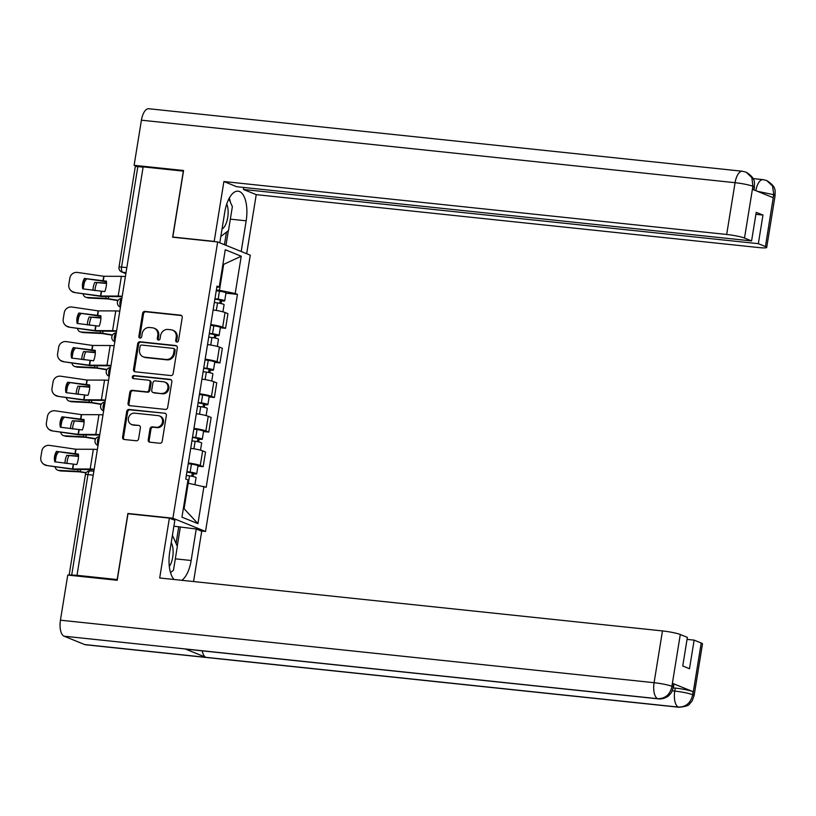 <?xml version="1.0" encoding="UTF-8"?>
<svg xmlns="http://www.w3.org/2000/svg" width="816" height="816" viewBox="0 0 816 816"><rect width="100%" height="100%" fill="white"/><g stroke="black" fill="none" stroke-linecap="round" stroke-linejoin="round"><path stroke-width="1.22" d="M176.858 342.057A1.55 1.387 -67.9 0 0 178.49 340.68L182.233 317.557A2.224 1.979 -67.9 0 0 180.611 315.17L144.932 311.416A2.224 1.979 -67.9 0 0 142.596 313.385L138.853 336.508A1.55 1.387 -67.9 0 0 141.627 336.794L142.117 333.805A7.099 6.324 -67.9 0 1 149.583 327.512L152.551 327.818A7.099 6.324 -67.9 0 1 154.102 328.205A7.099 6.324 -67.9 0 1 157.774 335.458L157.284 338.446A1.55 1.387 -67.9 0 0 160.058 338.742L160.548 335.743A7.099 6.324 -67.9 0 1 168.014 329.45L170.993 329.766A7.099 6.324 -67.9 0 1 172.533 330.143A7.099 6.324 -67.9 0 1 176.205 337.396L175.715 340.384A1.55 1.387 -67.9 0 0 176.858 342.057M148.226 439.814A2.224 1.979 -67.9 0 0 149.858 442.201L159.865 443.251A2.224 1.979 -67.9 0 0 162.2 441.283L166.362 415.599A2.224 1.979 -67.9 0 0 164.73 413.222L129.05 409.459A2.224 1.979 -67.9 0 0 126.715 411.427L122.563 437.111A2.224 1.979 -67.9 0 0 124.185 439.498L136.282 440.773A2.224 1.979 -67.9 0 0 138.608 438.804L140.393 427.808A2.224 1.979 -67.9 0 0 138.761 425.422L132.763 424.799A5.936 5.294 -67.9 0 1 131.478 424.473A5.936 5.294 -67.9 0 1 128.571 417.69A5.936 5.294 -67.9 0 1 134.65 413.151L158.141 415.619A5.936 5.294 -67.9 0 1 159.426 415.946A5.936 5.294 -67.9 0 1 162.343 422.729A5.936 5.294 -67.9 0 1 156.254 427.268L152.337 426.86A2.224 1.979 -67.9 0 0 150.001 428.818L148.226 439.814L149.175 440.201A2.224 1.979 -67.9 0 0 149.879 442.201M172.91 518.221L127.888 513.478L117.178 579.554L77 575.321L143.147 166.892L183.335 171.125L172.635 237.201L217.658 241.944L172.91 518.221L205.53 531.451L250.277 255.173L217.658 241.944M170.83 375.564A2.224 1.979 -67.9 0 0 173.165 373.595L177.317 347.912A2.224 1.979 -67.9 0 0 175.695 345.535L140.015 341.771A2.224 1.979 -67.9 0 0 137.68 343.74L133.518 369.424A2.224 1.979 -67.9 0 0 135.15 371.81L170.83 375.564M171.839 381.755L167.678 407.439A2.224 1.979 -67.9 0 1 165.342 409.408L129.673 405.654A2.224 1.979 -67.9 0 1 128.041 403.267L129.815 392.282A2.224 1.979 -67.9 0 1 132.151 390.313L146.625 391.833A2.224 1.979 -67.9 0 0 148.961 389.864L150.134 382.571A2.224 1.979 -67.9 0 0 148.512 380.185L133.447 378.604A1.55 1.387 -67.9 0 1 133.936 375.554L170.207 379.379A2.224 1.979 -67.9 0 1 171.839 381.755M201.113 530.992L205.53 531.451M77 575.321L71.696 575.045A4.519 0.51 -170.8 0 0 69.125 575.096A4.519 0.51 -170.8 0 0 69.217 575.219M126.837 267.617L121.574 267.067A4.519 0.51 9.2 0 0 119.014 267.107L135.283 166.668A4.519 0.51 9.2 0 1 137.843 166.617L121.574 267.067A4.519 1.989 96 0 0 122.757 272.269L125.878 273.533M143.106 167.168L137.843 166.617M210.763 324.595A10.404 1.173 9.2 0 1 222.676 327.145L225.053 312.508A10.404 1.173 -170.8 0 0 213.129 309.968M225.053 312.508L227.95 313.691L225.583 328.318L220.34 327.767M222.676 327.145L225.583 328.318M214.741 362.365L219.973 362.916L222.35 348.279L219.443 347.106A10.404 1.173 -170.8 0 0 207.529 344.556M205.153 359.183A10.404 1.173 9.2 0 1 217.076 361.733L219.973 362.916M209.131 396.953L214.373 397.504L216.74 382.867L213.843 381.694A10.404 1.173 -170.8 0 0 201.919 379.144M199.553 393.781A10.404 1.173 9.2 0 1 211.477 396.321L214.373 397.504M203.531 431.542L208.774 432.092L211.14 417.455L208.243 416.282A10.404 1.173 -170.8 0 0 196.319 413.732M193.953 428.369A10.404 1.173 9.2 0 1 205.867 430.919L208.774 432.092M197.931 466.13L203.174 466.681L205.54 452.044L202.643 450.871A10.404 1.173 -170.8 0 0 190.72 448.321M188.353 462.958A10.404 1.173 9.2 0 1 200.267 465.508L203.174 466.681M216.362 289.986L219.463 290.312L223.594 264.812L222.87 264.517M222.839 264.731L241.24 256.234L235.202 293.485L219.463 290.312M216.781 287.395L219.229 286.997L225.267 249.747L241.24 256.234M183.365 508.429L184.09 508.715L188.221 483.215L206.193 487.295L237.446 294.392L235.202 293.485M203.959 486.387L197.931 523.637L181.948 517.16L187.986 479.91L185.752 479.002L216.995 286.1L219.229 286.997M127.888 513.478L128.775 513.835M188.221 483.215L187.466 483.143M225.94 293.179L237.446 294.392M184.09 508.715L197.931 523.637M177.041 342.067A1.55 1.387 -67.9 0 1 176.664 340.772L177.154 337.783A7.099 6.324 -67.9 0 0 173.482 330.531L172.533 330.143M154.102 328.205L155.05 328.593A7.099 6.324 -67.9 0 1 158.722 335.835L158.233 338.834A1.55 1.387 -67.9 0 0 158.61 340.119M181.54 315.557L145.88 311.804A2.224 1.979 -67.9 0 0 143.545 313.762L139.801 336.896A1.55 1.387 -67.9 0 0 140.179 338.181M176.623 345.913L140.964 342.159A2.224 1.979 -67.9 0 0 138.628 344.128L134.477 369.811A2.224 1.979 -67.9 0 0 135.17 371.81M174.155 350.013A1.55 1.387 -67.9 0 0 173.023 348.35L141.698 345.056A1.55 1.387 -67.9 0 0 140.066 346.433L139.556 349.585A7.099 6.324 -67.9 0 0 143.228 356.837A7.099 6.324 -67.9 0 0 144.769 357.214L166.178 359.468A7.099 6.324 -67.9 0 0 173.645 353.175L174.155 350.013L175.114 350.401A1.55 1.387 -67.9 0 0 174.308 348.82L173.359 348.432M143.228 356.837L144.177 357.214A7.099 6.324 -67.9 0 0 145.717 357.602L144.769 357.214M175.114 350.401L174.593 353.563A7.099 6.324 -67.9 0 1 167.127 359.856L145.717 357.602M148.991 380.307L149.94 380.695A2.224 1.979 -67.9 0 1 151.093 382.959L149.909 390.252A2.224 1.979 -67.9 0 1 147.574 392.221L133.11 390.691A2.224 1.979 -67.9 0 0 130.774 392.659L128.989 403.655A2.224 1.979 -67.9 0 0 129.693 405.654M171.136 379.756L134.895 375.941A1.55 1.387 -67.9 0 0 133.64 378.624M161.639 393.414A5.936 5.294 -67.9 0 0 167.719 388.875A5.936 5.294 -67.9 0 0 164.812 382.092A5.936 5.294 -67.9 0 0 163.526 381.766L155.244 380.899A2.224 1.979 -67.9 0 0 152.908 382.867L151.735 390.16A2.224 1.979 -67.9 0 0 153.357 392.547L162.588 393.802A5.936 5.294 -67.9 0 0 168.677 389.263A5.936 5.294 -67.9 0 0 165.76 382.48L164.812 382.092M152.878 392.425L153.826 392.812A2.224 1.979 -67.9 0 0 154.316 392.924L153.357 392.547M162.588 393.802L154.316 392.924M159.426 415.946L160.385 416.333A5.936 5.294 -67.9 0 1 163.292 423.116A5.936 5.294 -67.9 0 1 157.202 427.655L153.296 427.237A2.224 1.979 -67.9 0 0 150.96 429.206L149.175 440.201M131.478 424.473L132.427 424.861A5.936 5.294 -67.9 0 0 133.722 425.177L132.763 424.799M138.761 425.422L133.722 425.177M164.73 413.222L129.999 409.846A2.224 1.979 -67.9 0 0 127.673 411.815L123.512 437.498A2.224 1.979 -67.9 0 0 124.205 439.498M117.983 300.614L107.875 298.942L88.74 298.003A6.783 4.784 105.7 0 1 87.985 297.881L85.976 297.32A6.783 4.784 -74.3 0 0 86.741 297.442L88.74 298.003M118.167 300.319L106.641 298.442L86.741 297.442M106.508 283.458L94.799 282.418L106.519 282.989M83.232 288.935L84.017 284.121A6.783 4.784 -74.3 0 1 86.588 279.092M83.048 293.78A6.783 4.784 -74.3 0 0 85.976 297.32M94.799 282.418A14.015 9.894 -74.3 0 0 92.963 290.353M96.808 282.979A14.015 9.894 -74.3 0 0 94.982 290.649M214.343 302.481L217.546 302.93A5.651 0.643 9.2 0 1 224.084 304.623L222.921 311.824M214.894 299.044L221.799 300.38L220.259 300.41L219.79 303.297M214.955 298.717L218.158 299.156A5.651 0.643 9.2 0 1 224.696 300.849A5.651 0.643 9.2 0 1 221.493 300.91L221.065 303.552M216.24 290.731L219.443 291.179A5.651 0.643 9.2 0 1 225.991 292.873L224.696 300.849M220.351 299.87L221.493 300.91M84.466 278.44A14.015 13.801 138.8 0 0 82.773 288.864L104.764 291.598A14.015 8.058 -76.2 0 0 106.223 286.385A14.015 8.058 -76.2 0 0 106.457 281.173L84.466 278.44L106.488 281.744M122.186 296.32A11.302 1.275 -170.8 0 0 118.177 296.075L100.654 296.014L74.725 292.567A6.783 6.681 138.8 0 1 70.696 290.384L70.36 289.996A6.783 6.681 -41.2 0 0 74.389 292.179M122.125 296.718A8.364 0.949 -170.8 0 0 120.513 296.647L101.888 296.514L74.725 292.567M125.378 276.593A11.302 1.275 -170.8 0 0 121.38 276.338L103.714 276.267L77.581 272.442A6.783 6.681 -41.2 0 0 69.85 278.123L68.809 284.549A6.783 6.681 -41.2 0 0 70.36 289.996M83.038 288.905A14.015 13.801 138.8 0 1 84.803 278.827M112.373 335.213L102.275 333.54L83.14 332.591A6.783 4.784 105.7 0 1 82.385 332.469L80.376 331.908A6.783 4.784 -74.3 0 0 81.131 332.03L83.14 332.591M112.567 334.907L101.041 333.03L81.131 332.03M100.909 318.046L89.199 317.006L100.919 317.577M77.632 323.524L78.418 318.709A6.783 4.784 -74.3 0 1 80.988 313.681M77.449 328.369A6.783 4.784 -74.3 0 0 80.376 331.908M89.199 317.006A14.015 9.894 -74.3 0 0 87.363 324.941M91.208 317.567A14.015 9.894 -74.3 0 0 89.372 325.237M208.733 337.069L211.946 337.518A5.651 0.643 9.2 0 1 218.484 339.211L217.321 346.412M209.294 333.632L216.199 334.978L214.659 334.999L214.19 337.885M209.345 333.305L212.548 333.754A5.651 0.643 9.2 0 1 219.096 335.447A5.651 0.643 9.2 0 1 215.893 335.509L215.465 338.14M210.64 325.319L213.843 325.768A5.651 0.643 9.2 0 1 220.391 327.461L219.096 335.447M214.751 334.458L215.893 335.509M106.774 369.801L96.676 368.128L77.54 367.18A6.783 4.784 105.7 0 1 76.775 367.057L74.776 366.496A6.783 4.784 -74.3 0 0 75.531 366.619L77.54 367.18M106.967 369.495L95.441 367.628L75.531 366.619M95.309 352.634L83.599 351.594L95.319 352.165M72.032 358.112L72.808 353.297A6.783 4.784 -74.3 0 1 75.388 348.269M71.849 362.967A6.783 4.784 -74.3 0 0 74.776 366.496M83.599 351.594A14.015 9.894 -74.3 0 0 81.763 359.53M85.598 352.155A14.015 9.894 -74.3 0 0 83.773 359.825M203.133 371.657L206.336 372.106A5.651 0.643 9.2 0 1 212.884 373.799L211.721 381.011M203.694 368.23L210.589 369.566L209.059 369.597L208.59 372.473M203.745 367.894L206.948 368.342A5.651 0.643 9.2 0 1 213.496 370.036A5.651 0.643 9.2 0 1 210.293 370.097L209.865 372.739M205.04 359.907L208.243 360.356A5.651 0.643 9.2 0 1 214.781 362.049L213.496 370.036M209.141 369.056L210.293 370.097M230.347 219.147L246.167 220.81A25.429 11.179 96 0 0 238.129 191.179A25.429 11.179 96 0 0 224.767 212.129L219.8 242.811M246.167 220.81L241.199 251.491M246.667 253.715L256.234 194.647L243.443 189.455L758.339 243.668L765.428 246.544L773.762 194.412L773.089 197.666L752.648 189.373L753.076 186.028M243.77 187.456L243.443 189.455M755.902 214.322L762.97 215.067L756.218 212.333L751.587 240.934L236.691 186.711L223.9 181.529L726.679 234.467L735.073 182.692L141.423 120.187L134.11 165.301L183.58 170.513L172.808 237.038L214.2 241.393L223.9 181.529M214.812 241.638L214.2 241.393M173.42 237.283L172.808 237.038M256.234 194.647L759.013 247.585A13.566 1.53 -170.8 0 0 766.703 247.442A13.566 1.53 -170.8 0 0 765.428 246.544M141.423 120.187A13.903 6.11 -84 0 1 148.726 108.732L742.376 171.238A13.903 6.11 -84 0 0 735.073 182.692A13.566 1.53 9.2 0 1 752.893 186.283L744.508 238.058A13.566 1.53 -170.8 0 0 726.679 234.467M137.2 166.556L134.11 165.301M751.587 240.934L744.508 238.058M762.97 215.067L758.339 243.668M230.296 202.001A25.429 11.179 96 0 0 229.347 198.002M228.347 230.693L225.981 245.31M224.451 244.698L226.491 232.121M757.289 191.26L773.578 194.677M755.82 190.658A13.903 6.11 -84 0 1 763.062 179.632L766.703 180.54L772.497 185.956L773.772 194.381M742.376 171.238L746.242 172.237L751.883 177.664L752.893 186.283M169.381 518.109L159.691 577.983L662.47 630.921A13.566 1.53 9.2 0 1 680.289 634.511L671.905 686.287L673.414 687.276L671.466 692.498L668.987 695.446C669.089 695.681 664.214 699.536 658.43 698.873L185.936 649.128A13.903 6.11 -84 0 1 185.232 648.955L64.076 636.194A13.903 6.11 -84 0 1 60.435 620.191L67.748 575.066L117.218 580.278L127.99 513.754L169.381 518.109L174.848 520.333L169.748 551.82A25.429 11.179 96 0 0 174.124 579.503M181.784 580.309A25.429 11.179 96 0 0 191.148 560.5L196.248 529.013L201.715 531.236L193.565 581.553M173.9 526.208L196.248 529.013M680.289 634.511L687.378 637.388L682.747 665.989L689.5 668.732L694.13 640.132L701.219 642.998A13.566 1.53 9.2 0 1 702.484 643.895L694.1 695.671A13.566 1.53 -170.8 0 0 692.825 694.773L701.219 642.998M694.1 695.671L692.131 700.924L689.612 703.902C688.99 705.483 685.491 706.605 679.116 707.268L85.466 644.762A13.903 6.11 -84 0 1 84.711 644.569L205.867 657.329A13.903 6.11 -84 0 1 202.256 650.842M64.076 636.194L84.711 644.569M658.43 698.873A13.903 6.11 -84 0 1 657.727 698.71L185.232 648.955L205.867 657.329L678.361 707.084C685.868 707.084 690.622 703.076 692.631 695.048L692.825 694.773M673.302 687.888L675.25 688.092A13.566 1.53 9.2 0 1 693.08 691.682L672.629 683.39A13.566 1.53 9.2 0 1 673.904 684.287L673.414 687.276M694.13 640.132L687.052 639.387M170.615 572.944A25.429 11.179 96 0 0 171.054 572.138M180.295 527.34L177.256 546.118M176.062 543.456L178.775 526.718M60.435 620.191L654.085 682.696A13.903 6.11 -84 0 0 657.727 698.71C665.234 698.69 669.977 694.681 671.945 686.674M228.888 198.849L232.366 206.642L228.49 230.581L220.82 236.497M222.013 229.133A14.698 6.457 96 0 0 227.572 218.321A14.698 6.457 96 0 0 226.746 204M172.431 535.306L177.347 546.332L173.471 570.272L170.503 572.567M169.33 566.539A14.698 6.457 96 0 0 171.238 542.671M78.866 313.028A14.015 13.801 138.8 0 0 77.173 323.452L99.164 326.186A14.015 8.058 -76.2 0 0 100.623 320.984A14.015 8.058 -76.2 0 0 100.847 315.772L78.866 313.028L100.888 316.333M116.586 330.919A11.302 1.275 -170.8 0 0 112.577 330.664L95.044 330.602L69.125 327.155A6.783 6.681 138.8 0 1 65.096 324.972L64.76 324.584A6.783 6.681 -41.2 0 0 68.779 326.767M116.525 331.306A8.364 0.949 -170.8 0 0 114.913 331.235L96.288 331.102L69.125 327.155M119.779 311.182A11.302 1.275 -170.8 0 0 115.77 310.927L98.104 310.855L71.981 307.03A6.783 6.681 -41.2 0 0 64.25 312.712L63.209 319.148A6.783 6.681 -41.2 0 0 64.76 324.584M77.438 323.493A14.015 13.801 138.8 0 1 79.203 313.426M73.256 347.626A14.015 13.801 138.8 0 0 71.573 358.04L93.565 360.784A14.015 8.058 -76.2 0 0 95.023 355.572A14.015 8.058 -76.2 0 0 95.248 350.36L73.256 347.626L95.288 350.921M110.986 365.507A11.302 1.275 -170.8 0 0 106.978 365.252L89.311 365.18L63.515 361.743A6.783 6.681 138.8 0 1 59.497 359.56L59.16 359.173A6.783 6.681 -41.2 0 0 63.179 361.355M110.915 365.894A8.364 0.949 -170.8 0 0 109.313 365.823L90.678 365.701L63.515 361.743M114.179 345.77A11.302 1.275 -170.8 0 0 110.17 345.515L92.647 345.464L66.371 341.618A6.783 6.681 -41.2 0 0 58.65 347.3L57.61 353.736A6.783 6.681 -41.2 0 0 59.16 359.173M71.839 358.081A14.015 13.801 138.8 0 1 73.603 348.014M101.174 404.389L91.076 402.716L71.93 401.778A6.783 4.784 105.7 0 1 71.176 401.645L69.176 401.084A6.783 4.784 -74.3 0 0 69.931 401.207L71.93 401.778M101.357 404.083L89.831 402.217L69.931 401.207M89.699 387.223L77.989 386.182L89.709 386.764M66.433 392.7L67.208 387.886A6.783 4.784 -74.3 0 1 69.778 382.857M66.249 397.555A6.783 4.784 -74.3 0 0 69.176 401.084M77.989 386.182A14.015 9.894 -74.3 0 0 76.163 394.128M79.999 386.743A14.015 9.894 -74.3 0 0 78.173 394.414M197.533 406.256L200.736 406.694A5.651 0.643 9.2 0 1 207.284 408.398L206.111 415.599M198.094 402.818L204.989 404.155L203.449 404.185L202.99 407.062M198.145 402.482L201.348 402.931A5.651 0.643 9.2 0 1 207.886 404.624A5.651 0.643 9.2 0 1 204.694 404.685L204.265 407.327M199.441 394.505L202.643 394.944A5.651 0.643 9.2 0 1 209.182 396.637L207.886 404.624M203.541 403.645L204.694 404.685M95.574 438.977L85.354 437.294L66.331 436.366A6.783 4.784 105.7 0 1 65.576 436.244L63.566 435.673A6.783 4.784 -74.3 0 0 64.331 435.795L66.331 436.366M95.758 438.671L84.232 436.805L64.331 435.795M84.099 421.811L72.389 420.77L84.109 421.352M60.823 427.288L61.608 422.484A6.783 4.784 -74.3 0 1 64.178 417.455M60.639 432.143A6.783 4.784 -74.3 0 0 63.566 435.673M72.389 420.77A14.015 9.894 -74.3 0 0 70.553 428.716M74.399 421.342A14.015 9.894 -74.3 0 0 72.573 429.012M191.933 440.844L195.136 441.293A5.651 0.643 9.2 0 1 201.674 442.986L200.512 450.187M192.484 437.407L199.39 438.743L197.849 438.773L197.38 441.66M192.545 437.07L195.748 437.519A5.651 0.643 9.2 0 1 202.286 439.212A5.651 0.643 9.2 0 1 199.084 439.273L198.655 441.915M193.831 429.094L197.033 429.542A5.651 0.643 9.2 0 1 203.582 431.236L202.286 439.212M197.941 438.233L199.084 439.273M86.068 472.923L79.744 471.883L60.731 470.954A6.783 4.784 105.7 0 1 59.976 470.832L57.967 470.271A6.783 4.784 -74.3 0 0 58.721 470.393L60.731 470.954M86.272 472.617L78.632 471.393L58.721 470.393M78.499 456.409L66.79 455.369L78.509 455.94M55.223 461.887L56.008 457.072A6.783 4.784 -74.3 0 1 58.579 452.044M55.039 466.732A6.783 4.784 -74.3 0 0 57.967 470.271M66.79 455.369A14.015 9.894 -74.3 0 0 64.954 463.304M68.799 455.93A14.015 9.894 -74.3 0 0 66.963 463.6M186.323 475.432L189.536 475.881A5.651 0.643 9.2 0 1 196.075 477.574L194.942 484.571M186.884 471.995L193.79 473.331L192.25 473.362L191.78 476.248M186.935 471.658L190.138 472.107A5.651 0.643 9.2 0 1 196.687 473.8A5.651 0.643 9.2 0 1 193.484 473.861L193.055 476.503M188.231 463.682L191.434 464.131A5.651 0.643 9.2 0 1 197.982 465.824L196.687 473.8M192.331 472.821L193.484 473.861M67.657 382.214A14.015 13.801 138.8 0 0 65.974 392.639L87.965 395.372A14.015 8.058 -76.2 0 0 89.413 390.16A14.015 8.058 -76.2 0 0 89.648 384.948L67.657 382.214L89.689 385.519M105.376 400.095A11.302 1.275 -170.8 0 0 101.368 399.84L83.844 399.789L57.916 396.331A6.783 6.681 138.8 0 1 53.897 394.148L53.55 393.761A6.783 6.681 -41.2 0 0 57.579 395.944M105.315 400.483A8.364 0.949 -170.8 0 0 103.703 400.421L85.078 400.289L57.916 396.331M108.579 380.358A11.302 1.275 -170.8 0 0 104.57 380.113L87.037 380.052L60.772 376.217A6.783 6.681 -41.2 0 0 53.05 381.888L52.01 388.324A6.783 6.681 -41.2 0 0 53.55 393.761M66.229 392.669A14.015 13.801 138.8 0 1 68.003 382.602M62.057 416.803A14.015 13.801 138.8 0 0 60.364 427.227L82.355 429.961A14.015 8.058 -76.2 0 0 83.813 424.748A14.015 8.058 -76.2 0 0 84.048 419.536L62.057 416.803L84.079 420.107M99.776 434.683A11.302 1.275 -170.8 0 0 95.768 434.438L78.244 434.377L52.316 430.93A6.783 6.681 138.8 0 1 48.287 428.747L47.95 428.359A6.783 6.681 -41.2 0 0 51.979 430.542M99.715 435.071A8.364 0.949 -170.8 0 0 98.104 435.01L79.478 434.877L52.316 430.93M102.969 414.946A11.302 1.275 -170.8 0 0 98.971 414.701L81.437 414.64L55.172 410.805A6.783 6.681 -41.2 0 0 47.44 416.486L46.4 422.912A6.783 6.681 -41.2 0 0 47.95 428.359M60.629 427.268A14.015 13.801 138.8 0 1 62.393 417.19M56.457 451.391A14.015 13.801 138.8 0 0 54.764 461.815L76.755 464.549A14.015 8.058 -76.2 0 0 78.214 459.337A14.015 8.058 -76.2 0 0 78.438 454.124L56.457 451.391L78.479 454.696M94.177 469.271A11.302 1.275 -170.8 0 0 90.168 469.027L72.634 468.965L46.716 465.518A6.783 6.681 138.8 0 1 42.687 463.335L42.35 462.947A6.783 6.681 -41.2 0 0 46.369 465.13M94.115 469.659A8.364 0.949 -170.8 0 0 92.504 469.598L73.879 469.465L46.716 465.518M97.369 449.545A11.302 1.275 -170.8 0 0 93.361 449.29L75.837 449.228L49.572 445.393A6.783 6.681 -41.2 0 0 41.84 451.075L40.8 457.501A6.783 6.681 -41.2 0 0 42.35 462.947M55.029 461.856A14.015 13.801 138.8 0 1 56.794 451.778M126.031 272.615L122.757 272.269A4.519 4.029 -67.9 0 1 121.778 272.024L125.858 273.676M205.867 430.919L208.243 416.282M211.477 396.321L213.843 381.694M217.076 361.733L219.443 347.106M200.267 465.508L202.643 450.871M121.839 298.462A4.519 1.989 96 0 0 120.013 302.073A4.519 1.989 96 0 0 120.513 306.643M116.239 333.05A4.519 1.989 96 0 0 114.403 336.671A4.519 1.989 96 0 0 114.913 341.231M110.639 367.639A4.519 1.989 96 0 0 108.803 371.26A4.519 1.989 96 0 0 109.313 375.819M105.029 402.227A4.519 1.989 96 0 0 103.204 405.848A4.519 1.989 96 0 0 103.703 410.417M99.43 436.825A4.519 1.989 96 0 0 97.604 440.436A4.519 1.989 96 0 0 98.104 445.006M93.218 475.157L87.955 474.606L71.696 575.045M90.576 470.944A4.519 1.989 96 0 0 90.331 470.883A4.519 1.989 96 0 0 87.955 474.606A4.519 0.51 9.2 0 0 85.394 474.657L69.125 575.096M177.154 337.783L176.205 337.396M158.233 338.834L157.284 338.446M158.722 335.835L157.774 335.458M139.801 336.896L138.853 336.508M143.545 313.762L142.596 313.385M145.88 311.804L144.932 311.416M181.519 315.537L180.611 315.17M176.664 340.772L175.715 340.384M134.477 369.811L133.518 369.424M138.628 344.128L137.68 343.74M140.964 342.159L140.015 341.771M176.603 345.902L175.695 345.535M167.127 359.856L166.178 359.468M174.593 353.563L173.645 353.175M128.989 403.655L128.041 403.267M130.774 392.659L129.815 392.282M133.11 390.691L132.151 390.313M147.574 392.221L146.625 391.833M149.909 390.252L148.961 389.864M151.093 382.959L150.134 382.571M134.895 375.941L133.936 375.554M171.125 379.746L170.207 379.379M150.96 429.206L150.001 428.818M153.296 427.237L152.337 426.86M157.202 427.655L156.254 427.268M123.512 437.498L122.563 437.111M127.673 411.815L126.715 411.427M129.999 409.846L129.05 409.459M105.754 298.37L106.039 296.606M108.253 298.666L108.589 296.616M217.546 302.93L216.332 310.437M219.443 291.179L218.158 299.156M101.541 291.587L100.817 296.024M104.02 276.287L103.224 281.173M121.38 276.338L118.177 296.075M101.235 291.557L100.511 295.994M103.714 276.267L102.918 281.143M100.154 332.959L100.439 331.194M102.653 333.254L102.979 331.204M211.946 337.518L210.722 345.025M213.843 325.768L212.548 333.754M94.554 367.557L94.84 365.782M97.043 367.843L97.379 365.792M206.336 372.106L205.122 379.613M208.243 360.356L206.948 368.342M766.703 180.54C777.556 187.262 774.68 191.658 775.088 195.667A13.566 1.53 -170.8 0 0 773.813 194.769M746.242 172.237C756.697 178.837 754.055 183.263 754.402 187.272L753.127 186.374M693.08 691.682L692.641 695.038M672.149 686.389L672.629 683.39M671.905 686.287A13.566 1.53 9.2 0 0 654.085 682.696L662.47 630.921M672.353 690.836L674.771 691.091L675.25 688.092M175.328 558.838L191.148 560.5M679.116 707.268A13.903 6.11 -84 0 1 678.361 707.084A13.903 6.11 -84 0 1 674.771 691.091C682.339 691.968 688.276 693.161 692.59 694.681M95.931 326.176L95.217 330.613M98.41 310.876L97.624 315.761M115.77 310.927L112.577 330.664M95.625 326.155L94.911 330.582M98.104 310.855L97.318 315.731M90.331 360.774L89.617 365.201M92.81 345.474L92.024 350.35M110.17 345.515L106.978 365.252M90.025 360.743L89.311 365.18M92.504 345.443L91.718 350.319M88.944 402.145L89.23 400.381M91.443 402.441L91.78 400.381M200.736 406.694L199.522 414.212M202.643 394.944L201.348 402.931M83.344 436.733L83.63 434.969M85.843 437.029L86.18 434.969M195.136 441.293L193.922 448.8M197.033 429.542L195.748 437.519M77.744 471.322L78.03 469.557M80.243 471.617L80.57 469.567M189.536 475.881L188.343 483.245M191.434 464.131L190.138 472.107M84.731 395.362L84.007 399.799M87.21 380.062L86.414 384.938M104.57 380.113L101.368 399.84M84.425 395.332L83.701 399.769M86.904 380.032L86.108 384.907M79.132 429.95L78.407 434.387M81.61 414.65L80.815 419.526M98.971 414.701L95.768 434.438M78.826 429.92L78.101 434.357M81.304 414.62L80.509 419.506M73.522 464.539L72.808 468.976M76 449.239L75.215 454.114M93.361 449.29L90.168 469.027M73.216 464.508L72.502 468.945M75.694 449.208L74.909 454.094M121.859 298.33A4.519 4.519 0 0 0 120.207 307.04M116.26 332.918A4.519 4.519 0 0 0 114.607 341.629M110.66 367.506A4.519 4.519 0 0 0 109.007 376.217M105.06 402.094A4.519 4.519 0 0 0 103.408 410.805M99.45 436.693A4.519 4.519 0 0 0 97.798 445.403M93.86 471.25L90.331 470.883A4.519 4.519 0 0 0 85.394 474.657M119.014 267.107A4.519 4.519 0 0 0 121.778 272.024M753.046 178.582L763.062 179.632M766.703 247.442L775.088 195.667M754.402 187.272L753.974 189.914"/></g></svg>
